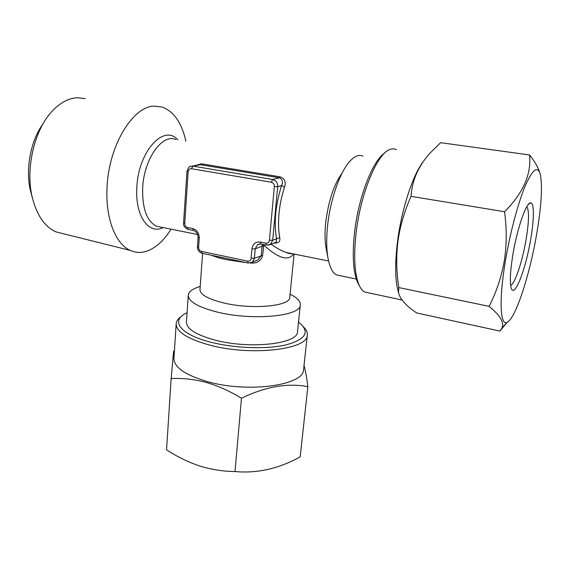 <?xml version="1.0" encoding="UTF-8"?>
<svg xmlns="http://www.w3.org/2000/svg" width="570" height="570" viewBox="0 0 570 570"><rect width="100%" height="100%" fill="white"/><g stroke="black" fill="none" stroke-linecap="round" stroke-linejoin="round"><path stroke-width="0.85" d="M512.865 254.697C517.14 228.52 526.381 202.015 530.606 202.87C534.361 202.571 534.197 219.45 530.649 239.585C525.768 268.933 514.724 297.946 511.376 288.605C509.601 283.333 510.1 272.033 512.865 254.697M526.844 206.611C529.266 210.651 529.017 221.623 526.096 239.535C522.469 261.174 514.966 283.824 510.635 285.485M505.391 261.046C498.757 300.34 500.246 326.646 507.272 322.207C515.643 318.331 529.623 275.274 536.598 234.534C541.357 206.639 542.611 186.675 540.367 174.655C537.752 165.229 532.665 169.076 525.105 186.205C517.916 203.44 509.986 233.394 505.391 261.046M539.605 172.268C537.88 166.811 534.525 161.039 529.537 154.962C531.553 174.128 523.224 193.052 504.557 211.741C506.844 228.556 506.751 245.022 504.265 261.153C501.308 277.383 496.249 292.446 489.081 306.346C500.268 315.459 504.543 322.727 501.899 328.142L499.897 331.084L506.794 322.727M384.657 153.059C372.787 160.398 358.487 197.127 354.569 232.325C352.118 255.175 353.122 271.89 357.582 282.478L359.499 285.933M396.342 149.703C394.29 148.599 392.032 148.571 389.552 149.632C377.005 153.957 360.425 194.064 356.086 233.201C353.535 256.928 354.554 274.256 359.15 285.178C360.646 288.498 362.406 290.764 364.43 291.975L368.975 292.944M422.826 162.179C412.659 175.475 401.636 209.418 397.611 240.946C395.131 260.711 395.024 276.322 397.304 287.772L398.259 291.598M499.897 331.084L416.613 312.93C405.861 305.584 399.819 298.808 398.508 292.595L398.801 287.572C396.385 272.339 396.093 256.92 397.924 241.31C400.119 225.955 404.493 210.964 411.048 196.337C411.968 180.761 418.166 166.49 429.645 153.522L440.617 142.678L529.537 154.962M31.493 194.513L30.588 191.128C25.215 169.718 30.524 140.79 43.028 123.861M64.353 233.971L55.953 231.876C44.831 226.824 36.979 215.496 32.39 197.89C25.208 169.782 33.986 130.68 51.72 111.684C59.843 102.871 68.336 98.218 77.221 97.734L85.222 98.603M185.87 141.118C181.745 122.921 173.928 111.585 162.414 107.11L154.299 106.113C132.504 106.155 108.115 146.746 106.989 188.777C105.585 219.165 115.86 244.209 130.274 250.415C135.468 252.752 140.847 253.044 146.412 251.292C155.582 248.164 163.804 240.789 171.064 229.168M259.649 243.953L257.547 244.715L255.21 248.855L254.384 258.274L252.068 263.098L250.558 262.998M326.439 250.052L325.983 247.679C324.793 240.504 324.722 231.997 325.755 222.15C328.512 200.747 333.992 184.345 342.185 172.945M340.511 275.759L336.321 274.89C332.36 272.631 329.546 266.838 327.885 257.505C326.396 248.527 326.318 237.79 327.636 225.3C330.301 199.906 339.677 172.838 349.339 161.852C354.39 156.08 358.929 154.185 362.955 156.159M202.592 253.379L200.006 289.396C199.899 294.419 207.665 298.908 223.312 302.862C251.292 309.802 289.895 306.318 289.731 297.561L289.781 297.105M200.22 286.468C192.888 288.62 188.905 291.448 188.278 294.961C188.093 301.309 197.697 307.002 217.092 312.032C252.132 320.924 300.568 316.293 300.283 305.157C300.704 301.416 297.298 297.761 290.066 294.198M195.004 165.549L201.41 163.804L280.248 176.878C284.722 178.488 286.161 181.88 284.565 187.038C281.751 195.524 279.899 204.359 279.008 213.551C278.174 222.713 278.424 230.743 279.742 237.647C280.454 241.644 278.559 243.426 274.056 242.984L274.035 242.984M270.985 244.152C276.379 247.986 281.366 250.736 285.948 252.403L292.317 253.693M293.5 253.935C288.541 261.423 278.623 258.495 263.739 245.143L262.642 255.367C261.16 260.547 257.64 263.126 252.068 263.098M188.243 295.524L186.447 321.779C186.226 328.676 195.717 334.775 214.911 340.069C249.596 349.424 297.668 343.981 297.504 331.89L297.576 331.248M307.836 386.652L300.183 456.855C278.808 468.704 257.091 473.592 235.018 471.532C223.084 471.433 211.335 469.595 199.764 466.018C188.086 462.092 177.013 456.684 166.554 449.808L171.15 378.58C182.371 377.988 194.028 379.264 206.119 382.406C218.046 385.847 229.831 391.127 241.459 398.245C265.328 386.645 287.451 382.776 307.836 386.652C306.76 377.454 305.484 370.45 304.01 365.641M298.509 322.264L300.604 323.881C309.973 332.745 304.893 339.798 285.356 345.049C265.998 349.41 234.398 348.27 210.857 342.207C180.32 334.583 170.444 320.953 185.692 313.422L187.067 312.731M303.397 326.781C306.389 329.652 307.679 332.502 307.259 335.352C307.543 349.666 250.572 356.271 209.518 345.057C187.017 338.758 175.916 331.548 176.208 323.425C176.558 320.832 178.303 318.473 181.452 316.364M303.66 368.94L303.568 369.788C303.668 385.52 247.252 393.336 206.746 381.43C184.545 374.732 173.615 366.923 173.964 357.988L176.166 324.138M173.622 351.07L171.15 378.58M235.018 471.532L241.459 398.245M251.94 248.834C252.831 243.896 255.609 241.637 260.291 242.058L265.77 243.148C267.793 243.333 269.004 242.357 269.411 240.212L274.355 186.533C274.362 184.238 273.351 182.806 271.327 182.236L191.477 168.727C189.575 168.627 188.463 169.646 188.136 171.784L184.744 223.454C184.787 225.592 185.727 226.953 187.559 227.53L192.653 228.549C196.964 229.91 199.165 233.087 199.258 238.089L198.609 247.309C198.645 249.432 199.585 250.8 201.438 251.398L247.587 261.11C249.56 261.309 250.736 260.362 251.121 258.267L251.94 248.834L255.21 248.855L262.05 246.247L262.449 244.694L263.739 245.143M247.587 261.11L248.093 262.998L252.168 262.293L257.889 259.963L261.21 255.545L262.05 246.247L263.483 246.083M284.565 187.038L281.552 185.613C283.269 181.894 282.556 179.293 279.414 177.819L200.498 164.694L192.318 166.048M269.411 240.212L272.695 240.248L270.365 244.395L276.243 242.129L276.536 238.794C273.799 222.756 275.474 205.029 281.552 185.613L277.69 186.632L272.695 240.248L279.742 237.647M504.557 211.741L411.048 196.337M489.081 306.346L398.801 287.572M175.888 139.572C162.293 133.116 143.654 159.351 142.635 188.478C142.279 208.641 146.882 221.224 156.451 226.212L161.196 227.173M163.141 227.565C148.948 235.018 135.09 216.208 136.814 188.036C137.926 151.855 163.861 123.434 177.826 139.871M246.532 262.67L226.739 259.742C220.604 258.431 215.517 256.935 211.477 255.26M251.121 258.267L254.384 258.274L262.642 255.367M252.168 262.293L250.202 263.062M188.449 229.503L188.2 229.454C184.673 227.801 183.141 225.627 183.597 222.927L186.967 171.356C188.378 167.637 189.511 165.984 190.359 166.412L192.867 166.105L272.645 179.486L279.414 177.819L280.248 176.878M271.327 182.236L272.645 179.486C276.015 180.434 277.697 182.813 277.69 186.632L274.355 186.533M191.477 168.727L192.867 166.105L200.498 164.694L201.41 163.804M265.77 243.148L266.268 245.114L270.365 244.395L268.185 245.193M201.438 251.398L202.022 253.258C199.001 252.261 197.469 250.08 197.441 246.717L198.609 247.309M248.313 263.048L202.257 253.308M197.441 246.717L198.082 237.519L199.258 238.089M193.529 230.522L192.653 228.549M198.082 237.519C197.883 233.679 196.287 231.327 193.28 230.472L188.2 229.454L187.559 227.53M260.291 242.058L261.017 244.06M183.597 222.927L184.744 223.454M259.542 243.967L257.547 244.715L260.796 244.017L266.489 245.157M186.967 171.356L188.136 171.784M528.312 204.459L530.606 202.87M507.272 322.207L501.899 328.142M357.582 282.478L359.15 285.178M364.43 291.975L402 299.998M397.304 287.772L398.508 292.595M30.588 191.128L32.39 197.89M55.953 231.876L130.274 250.415M325.983 247.679L327.885 257.505M328.584 261.031L285.948 252.403C288.584 253.486 290.814 253.935 292.638 253.757M197.647 234.541L161.167 227.166M289.731 297.561L294.091 254.056M356.286 279.043L336.321 274.89M297.504 331.89L300.283 305.157M307.259 335.352L303.568 369.788M257.889 259.963L255.089 261.103M274.868 242.663L276.243 242.136"/></g></svg>
